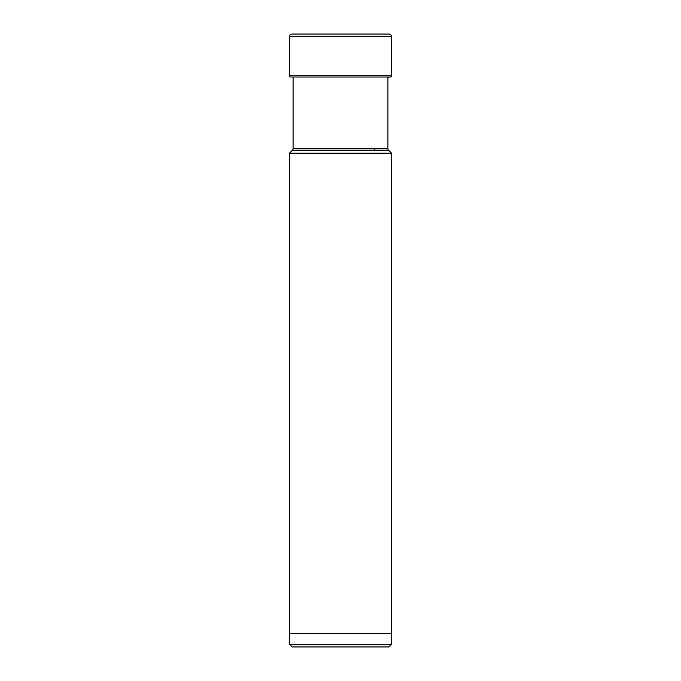 <?xml version="1.0" encoding="UTF-8"?>
<svg xmlns="http://www.w3.org/2000/svg" width="681" height="681" viewBox="0 0 681 681"><rect width="100%" height="100%" fill="white"/><g stroke="black" fill="none" stroke-linecap="round" stroke-linejoin="round"><path stroke-width="1.02" d="M292.106 34.05A2.681 2.681 0 0 0 289.425 36.731A2.681 2.681 0 0 1 292.106 34.05L388.894 34.05A2.681 2.681 0 0 1 391.575 36.731L391.575 75.736L289.425 75.736L289.425 36.731L289.425 75.736A1.26 1.26 0 0 0 290.651 76.996A1.26 1.26 0 0 1 289.425 75.736M289.425 153.225L391.575 153.225L391.575 633.543L289.425 633.543L289.425 153.225L292.447 150.203L388.553 150.203A2.145 2.145 0 0 1 387.923 148.679L387.923 77.174A25.563 25.563 0 0 1 390.349 76.996A1.26 1.26 0 0 0 391.575 75.736M289.527 644.269L391.473 644.269L388.791 646.95L292.209 646.95L289.527 644.269L289.527 633.543M391.473 644.269L391.473 633.543M388.553 150.203L391.575 153.225M292.447 150.203A2.145 2.145 0 0 0 293.077 148.679L293.077 76.996M289.425 36.731L391.575 36.731M290.651 76.996L390.349 76.996M387.923 148.679L293.077 148.679M374.507 148.679L374.397 150.203"/></g></svg>
